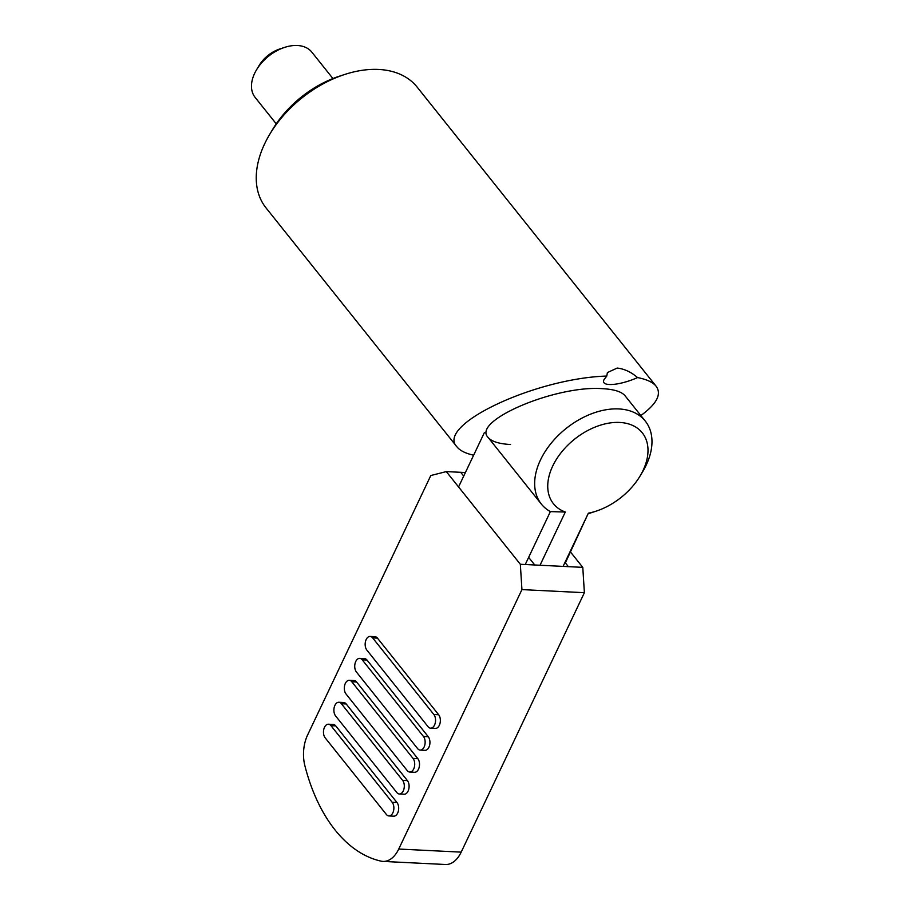 <?xml version="1.0" encoding="UTF-8"?>
<svg xmlns="http://www.w3.org/2000/svg" width="910" height="910" viewBox="0 0 910 910"><rect width="100%" height="100%" fill="white"/><g stroke="black" fill="none" stroke-linecap="round" stroke-linejoin="round"><path stroke-width="1.36" d="M565.36 562.88L588.361 513.172A56.829 37.276 141.4 0 0 596.152 511.136A56.829 37.276 141.4 0 0 640.048 476.066L642.676 471.687A66.498 43.623 141.4 0 0 645.27 421.068A66.498 43.623 141.4 0 0 618.789 408.931A66.498 43.623 141.4 0 0 551.153 443.25A66.498 43.623 141.4 0 0 541.359 504.083A66.498 43.623 141.4 0 0 550.379 511.602L565.303 512.034L540.028 565.246M640.048 476.066A56.829 37.276 141.4 0 0 619.642 422.445A56.829 37.276 141.4 0 0 555.896 460.164A56.829 37.276 141.4 0 0 565.303 512.034M332.923 78.544L311.811 52.12A36.275 23.797 141.4 0 0 297.365 45.5A36.275 23.797 141.4 0 0 284.568 47.411A36.275 23.797 141.4 0 0 256.552 69.786A36.275 23.797 141.4 0 0 255.13 97.404L276.242 123.828M284.568 47.411L279.711 49.003A26.595 17.449 141.4 0 0 259.168 65.418L256.552 69.786M550.379 511.602L525.252 564.518M484.325 432.694L458.56 486.952M588.361 513.172L563.085 566.395M588.804 513.502A66.498 43.623 141.4 0 0 591.307 512.728L596.152 511.136M645.27 421.068L625.034 395.748C621.61 391.675 614.125 389.321 602.613 388.684C555.76 385.021 471.221 421.023 488.124 437.448C491.559 441.521 499.033 443.875 510.544 444.512M637.58 377.582C646.691 379.356 652.88 382.257 656.155 386.272L417.133 87.098A96.722 63.461 141.4 0 0 378.617 69.444A96.722 63.461 141.4 0 0 344.492 74.54L339.111 76.303A85.995 56.42 141.4 0 0 272.693 129.368L269.781 134.225A96.722 63.461 141.4 0 0 265.993 207.855L457.002 446.924C435.242 425.425 535 378.219 606.777 376.058L607.391 372.577L617.196 368.061C624.283 368.846 631.074 372.019 637.58 377.582C618.8 385.897 599.997 387 604.081 379.55L606.777 376.058M344.492 74.54A96.722 63.461 141.4 0 0 269.781 134.225M473.632 455.216C465.567 453.408 460.028 450.643 457.002 446.924M656.155 386.272C661.854 394.189 656.747 403.938 640.856 415.54M383.008 861.406A30.223 18.314 92.8 0 1 381.142 861.156A169.271 102.557 92.8 0 1 304.873 765.697A30.223 18.314 92.8 0 1 307.614 734.973L430.805 475.532L446.298 471.596L520.338 564.28L521.93 589.6L398.739 849.041A30.223 18.314 92.8 0 1 383.008 861.406L445.456 864.5A30.223 18.314 -87.2 0 0 461.188 852.135L584.379 592.694L582.787 567.362L570.513 552.017M564.985 562.403L568.375 566.657L582.787 567.362M349.269 680.316L354.081 680.555A7.553 4.584 92.8 0 1 356.595 682.011L417.826 758.644A7.553 4.584 92.8 0 1 419.191 767.187A7.553 4.584 92.8 0 1 414.562 772.283L409.762 772.044A7.553 4.584 92.8 0 1 407.236 770.599L346.005 693.966A7.553 4.584 92.8 0 1 344.64 685.412A7.553 4.584 92.8 0 1 349.269 680.316A7.553 4.584 92.8 0 1 351.795 681.772L413.026 758.405A7.553 4.584 92.8 0 1 414.391 766.948A7.553 4.584 92.8 0 1 409.762 772.044M328.43 724.212L333.242 724.451A7.553 4.584 92.8 0 1 335.756 725.896L396.988 802.54A7.553 4.584 92.8 0 1 398.352 811.083A7.553 4.584 92.8 0 1 393.723 816.179L388.911 815.94A7.553 4.584 92.8 0 1 386.397 814.484L325.166 737.851A7.553 4.584 92.8 0 1 323.801 729.308A7.553 4.584 92.8 0 1 328.43 724.212A7.553 4.584 92.8 0 1 330.956 725.657L392.187 802.302A7.553 4.584 92.8 0 1 393.541 810.844A7.553 4.584 92.8 0 1 388.911 815.94M370.12 636.431L374.92 636.659A7.553 4.584 92.8 0 1 377.445 638.115L438.665 714.748A7.553 4.584 92.8 0 1 440.03 723.302A7.553 4.584 92.8 0 1 435.401 728.398L430.601 728.159A7.553 4.584 92.8 0 1 428.075 726.703L366.844 650.07A7.553 4.584 92.8 0 1 365.49 641.527A7.553 4.584 92.8 0 1 370.12 636.431A7.553 4.584 92.8 0 1 372.634 637.876L433.865 714.509A7.553 4.584 92.8 0 1 435.23 723.063A7.553 4.584 92.8 0 1 430.601 728.159M359.7 658.374L364.5 658.612A7.553 4.584 92.8 0 1 367.014 660.057L428.246 736.702A7.553 4.584 92.8 0 1 429.611 745.244A7.553 4.584 92.8 0 1 424.981 750.34L420.181 750.102A7.553 4.584 92.8 0 1 417.656 748.657L356.424 672.012A7.553 4.584 92.8 0 1 355.059 663.47A7.553 4.584 92.8 0 1 359.7 658.374A7.553 4.584 92.8 0 1 362.214 659.818L423.446 736.463A7.553 4.584 92.8 0 1 424.811 745.006A7.553 4.584 92.8 0 1 420.181 750.102M338.85 702.258L343.661 702.497A7.553 4.584 92.8 0 1 346.175 703.953L407.407 780.587A7.553 4.584 92.8 0 1 408.772 789.141A7.553 4.584 92.8 0 1 404.142 794.237L399.331 793.998A7.553 4.584 92.8 0 1 396.817 792.542L335.585 715.908A7.553 4.584 92.8 0 1 334.22 707.354A7.553 4.584 92.8 0 1 338.85 702.258A7.553 4.584 92.8 0 1 341.375 703.714L402.607 780.348A7.553 4.584 92.8 0 1 403.972 788.902A7.553 4.584 92.8 0 1 399.331 793.998M568.375 566.657L534.75 564.985L528.653 557.352M465.397 472.54L446.298 471.596M463.713 476.089L460.699 472.313M534.75 564.985L520.338 564.28M584.379 592.694L521.93 589.6M356.595 682.011L351.795 681.772M417.826 758.644L413.026 758.405M335.756 725.896L330.956 725.657M396.988 802.54L392.187 802.302M377.445 638.115L372.634 637.876M438.665 714.748L433.865 714.509M367.014 660.057L362.214 659.818M428.246 736.702L423.446 736.463M346.175 703.953L341.375 703.714M407.407 780.587L402.607 780.348M461.188 852.135L398.739 849.041M541.359 504.083L488.124 437.448"/></g></svg>
